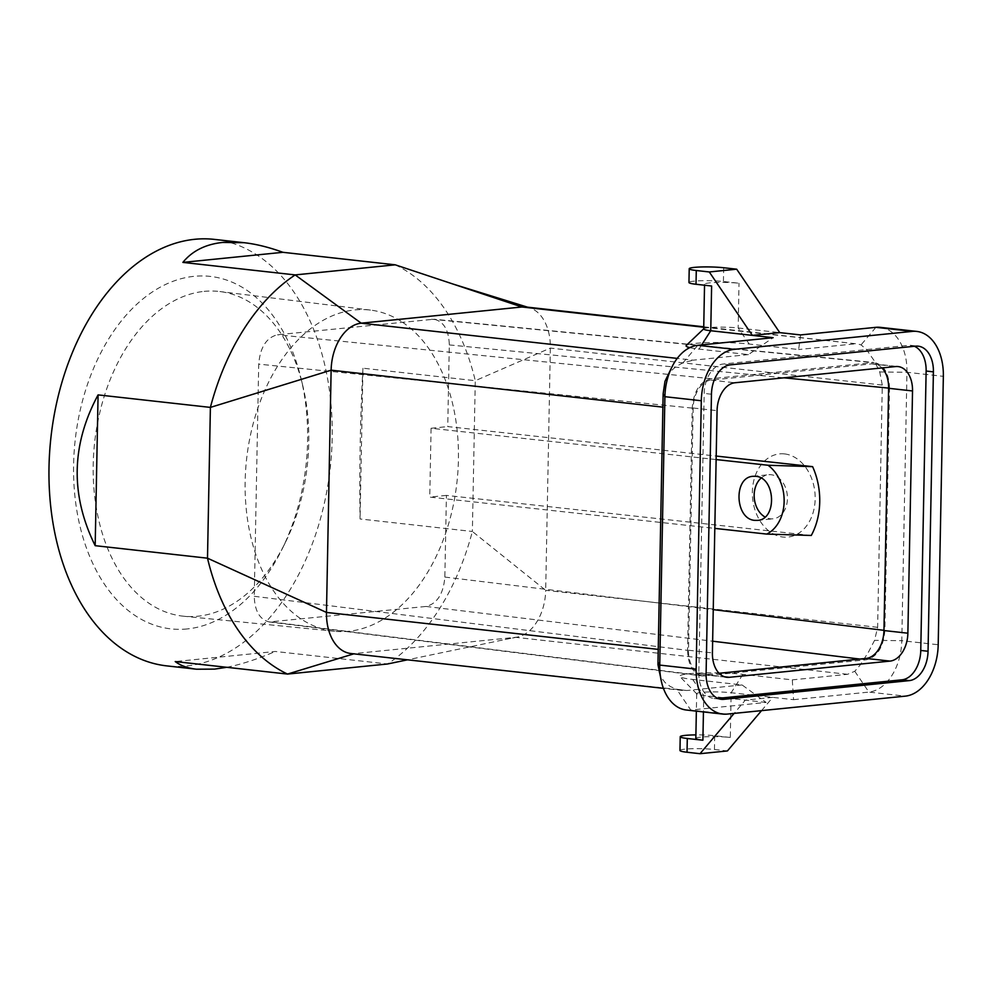 <?xml version="1.0" encoding="UTF-8"?>
<svg xmlns="http://www.w3.org/2000/svg" width="993" height="993" viewBox="0 0 993 993"><rect width="100%" height="100%" fill="white"/><g stroke="black" fill="none" stroke-linecap="round" stroke-linejoin="round"><path stroke-width="0.74" stroke-dasharray="4.96 3.72" d="M766.149 702.448L703.752 695.497A20.766 2.185 -178.9 0 1 696.801 693.946A20.766 2.185 -178.9 0 1 696.689 693.71A20.766 2.185 -178.9 0 1 708.915 691.96A20.766 2.185 -178.9 0 1 731.158 692.729L793.556 699.68L792.302 679.87L742.901 674.371A38.069 4.009 1.1 0 0 700.313 673.018A38.069 4.009 1.1 0 0 679.932 676.605A38.069 4.009 1.1 0 0 692.667 679.435L742.069 684.947L766.149 702.448L690.793 710.045A48.446 31.726 -83.6 0 1 686.362 710.02M811.281 535.463L446.416 495.408L444.852 577.07C443.424 593.876 437.156 603.67 426.059 606.45L269.302 621.953C259.744 619.595 254.729 611.043 254.258 596.296L258.714 364.133C260.141 347.339 266.409 337.546 277.506 334.765L433.953 319.225C443.685 321.397 448.799 329.961 449.308 344.919L447.744 426.58L716.189 456.06M254.258 596.296L687.578 650.341L692.233 408.086C693.66 391.292 699.928 381.498 711.025 378.718L874.175 362.507L433.953 319.225M880.344 327.355A48.446 31.726 -83.6 0 1 906.957 372.288L901.793 640.684L938.199 644.742M689.763 347.637A38.069 4.009 1.1 0 0 699.01 349.102L748.412 354.6L773.15 337.694M748.412 354.6L693.151 360.174L677.214 358.399M666.737 377.141L671.082 370.873L676.543 366.181L682.936 362.867L693.151 360.174M703.727 327.231L857.642 343.95L861.043 344.906L866.343 349.325L874.212 360.732L879.724 371.953L882.28 385.061L877.638 627.315L874.56 640.348L868.627 651.83L860.286 664.876L854.774 671.28L847.563 674.309L792.302 679.87M761.532 710.64L772.753 697.359L745.346 700.127L734.125 713.396M793.556 699.68L868.9 692.084A48.446 31.726 96.4 0 0 901.793 640.684L874.56 640.348M706.097 673.639L698.811 672.832L704.174 393.414A27.692 18.122 96.4 0 1 722.978 364.046L908.384 345.353A27.692 18.122 96.4 0 1 910.929 345.365L918.202 346.172M742.069 684.947L686.808 690.507L676.667 689.229L690.793 710.045L727.199 714.091M658.843 671.566L661.152 677.4L665.099 682.576L670.387 686.56L676.667 689.229M800.557 334.926L798.645 349.536L749.243 344.037A38.069 4.009 1.1 0 0 710.33 342.573A38.069 4.009 1.1 0 0 686.287 345.415M853.906 343.963L798.645 349.536M888.611 388.102L889.529 388.201L884.875 630.443C883.447 647.25 877.179 657.031 866.082 659.811L702.622 675.997L269.302 621.953M687.578 650.341C688.062 665.087 693.077 673.639 702.622 675.997M889.529 388.201C889.008 373.244 883.894 364.679 874.175 362.507M698.811 672.832A27.692 18.122 96.4 0 0 714.017 698.501A27.692 18.122 96.4 0 0 716.549 698.513L717.827 698.389M402.364 322.179A161.598 105.804 -83.6 0 1 448.464 388.933A161.598 105.804 -83.6 0 1 445.696 533.055A161.598 105.804 -83.6 0 1 396.852 609.392A161.598 105.804 -83.6 0 1 348.692 631.275A161.598 105.804 -83.6 0 1 334.678 631.3A161.598 105.804 -83.6 0 1 301.202 619.036A161.598 105.804 -83.6 0 1 255.102 552.282A161.598 105.804 -83.6 0 1 257.87 408.148A161.598 105.804 -83.6 0 1 306.713 331.823A161.598 105.804 -83.6 0 1 354.873 309.928A161.598 105.804 -83.6 0 1 370.476 310.089A161.598 105.804 -83.6 0 1 402.364 322.179M914.404 346.284A27.692 18.122 96.4 0 0 910.929 345.365M881.945 367.931A26.302 17.216 96.4 0 0 874.163 363.897A26.302 17.216 96.4 0 0 871.755 363.885L711 380.096A26.302 17.216 96.4 0 0 693.151 407.999L688.497 650.241A26.302 17.216 96.4 0 0 702.932 674.632A26.302 17.216 96.4 0 0 705.34 674.644L719.081 673.266M526.017 306.998A44.3 29.008 -83.6 0 1 529.033 307.582A44.3 29.008 -83.6 0 1 538.33 313.031A44.3 29.008 -83.6 0 1 545.703 323.706A44.3 29.008 -83.6 0 1 550.345 348.084L545.691 590.326L472.37 531.478A214.575 140.485 -83.6 0 1 452.225 585.944A214.575 140.485 -83.6 0 1 422.993 631.622A214.575 140.485 -83.6 0 1 387.58 663.982L275.272 651.47L175.215 661.561M703.702 328.956A20.766 2.185 -178.9 0 1 703.814 328.733A20.766 2.185 -178.9 0 1 716.934 327.181A20.766 2.185 -178.9 0 1 738.159 327.975L779.753 332.618M711.621 286.009A20.766 2.185 -178.9 0 1 704.558 284.234A20.766 2.185 -178.9 0 1 716.772 282.471A20.766 2.185 -178.9 0 1 739.015 283.241L723.425 281.503A20.766 2.185 -178.9 0 0 701.182 280.734A20.766 2.185 -178.9 0 0 688.956 282.496M716.127 459.56L431.086 428.268L447.744 426.58M877.638 627.315L545.691 590.326A44.3 29.008 -83.6 0 1 540.093 615.747A44.3 29.008 -83.6 0 1 532.285 627.948A44.3 29.008 -83.6 0 1 517.353 637.072A44.3 29.008 -83.6 0 1 515.615 637.32L354.861 653.531A44.3 29.008 -83.6 0 1 350.802 653.506M226.714 667.296C241.212 664.441 257.398 659.166 275.272 651.47M784.569 453.913A41.805 31.292 84.2 0 1 815.166 498.97A41.805 31.292 84.2 0 1 782.968 537.039A41.805 31.292 84.2 0 1 752.359 491.969A41.805 31.292 84.2 0 1 784.569 453.913M882.28 385.061L550.345 348.084L475.275 380.704L472.37 531.478L360.062 518.967C359.354 465.953 360.322 415.695 362.954 368.192L360.062 518.967M395.239 264.821A214.575 140.485 -83.6 0 1 429.547 290.155A214.575 140.485 -83.6 0 1 457.14 330.098A214.575 140.485 -83.6 0 1 475.275 380.704L362.954 368.192M686.808 690.507L353.818 653.841M761.097 478.105A22.144 16.583 84.2 0 1 768.582 474.741A22.144 16.583 84.2 0 1 771.226 474.753A22.144 16.583 84.2 0 1 787.424 496.872A22.144 16.583 84.2 0 1 773.026 518.818A22.144 16.583 84.2 0 1 770.382 518.805A22.144 16.583 84.2 0 1 765.032 517.03M204.111 291.383A163.349 106.959 -83.6 0 1 219.887 291.545A163.349 106.959 -83.6 0 1 302.666 385.21A163.349 106.959 -83.6 0 1 285.078 543.097A163.349 106.959 -83.6 0 1 197.868 616.219A163.349 106.959 -83.6 0 1 183.705 616.231A163.349 106.959 -83.6 0 1 93.652 453.925A163.349 106.959 -83.6 0 1 204.111 291.383M847.563 674.309L515.615 637.32L407.515 659.824M446.416 495.408L429.758 497.083L714.799 528.388M431.086 428.268L429.758 497.083M695.832 738.444A20.766 2.185 -178.9 0 1 708.059 736.694A20.766 2.185 -178.9 0 1 730.302 737.464L714.699 735.726A20.766 2.185 -178.9 0 0 695.907 734.894M679.969 750.472A20.766 2.185 -178.9 0 1 692.195 748.722A20.766 2.185 -178.9 0 1 714.439 749.492L727.435 750.931M214.351 239.387A214.575 140.485 -83.6 0 1 331.538 453.292A214.575 140.485 -83.6 0 1 186.498 665.993A214.575 140.485 -83.6 0 1 166.836 665.893M187.205 628.941A177.313 116.094 -83.6 0 1 73.606 464.439A177.313 116.094 -83.6 0 1 193.983 276.339A177.313 116.094 -83.6 0 1 300.966 378.184A177.313 116.094 -83.6 0 1 281.875 549.563A177.313 116.094 -83.6 0 1 187.205 628.941M431.57 319.225L871.78 362.507M711.025 378.718L277.506 334.765M879.724 371.953L906.957 372.288L943.35 376.335M682.936 362.867L697.806 345.291M854.774 671.28L868.9 692.084L905.306 696.143M711.46 394.221L704.174 393.414M875.913 327.33L861.043 344.906M692.233 408.086L258.714 364.133M444.852 577.07L713.247 609.628M883.956 630.332L884.875 630.443M449.308 344.919L783.949 377.812M271.995 621.978L705.315 676.022M426.059 606.45L712.639 641.205M859.888 659.067L866.082 659.811M718.82 698.762L716.549 698.513M915.67 346.16L908.384 345.353M730.252 364.853L722.978 364.046M711 380.096L734.919 382.764M871.755 363.885L895.674 366.554M688.497 650.241L712.415 652.91M693.151 407.999L717.07 410.655M705.34 674.644L724.505 676.779M749.243 344.037L738.159 327.975L739.015 283.241M723.686 267.75L723.425 281.503M692.667 679.435L703.752 695.497L703.441 711.919M699.01 349.102L701.703 344.894M742.901 674.371L731.158 692.729L730.302 737.464M714.439 749.492L714.699 735.726M714.017 698.501L721.29 699.308M702.932 674.632L726.851 677.3M874.163 363.897L898.082 366.566M703.739 326.796L857.642 343.95M682.427 690.458L663.423 688.335M704.534 285.214L704.558 284.234M527.544 307.172L529.033 307.582M370.476 310.089L219.887 291.545M696.801 693.946L679.932 676.605M696.689 693.71L696.354 711.137M517.353 637.072L505.201 639.492M757.51 520.382L773.026 518.818M334.678 631.3L183.705 616.231M302.666 385.21L300.966 378.184M285.078 543.097L281.875 549.563M753.029 476.305L768.582 474.741"/><path stroke-width="1.49" d="M661.735 682.886L657.949 664.54L663.138 393.787L664.9 396.691L659.749 665.087A48.446 31.726 -83.6 0 0 661.735 682.886A48.446 31.726 -83.6 0 0 686.362 710.02L722.755 714.079A48.446 31.726 -83.6 0 1 696.155 669.145L701.306 400.75L664.9 396.691A48.446 31.726 96.4 0 1 672.249 366.367A48.446 31.726 96.4 0 1 697.806 345.291L773.15 337.694L710.752 330.743A20.766 2.185 -178.9 0 1 703.702 328.956L704.534 285.214M701.306 400.75A48.446 31.726 96.4 0 1 734.199 349.35L912.306 331.389A48.446 31.726 -83.6 0 1 916.75 331.414A48.446 31.726 -83.6 0 1 943.35 376.335L938.199 644.742A48.446 31.726 96.4 0 1 905.306 696.143L727.199 714.091A48.446 31.726 -83.6 0 1 722.755 714.079M916.75 331.414L880.344 327.355A48.446 31.726 -83.6 0 0 875.913 327.33L800.557 334.926L779.753 332.618L752.359 335.373L709.287 271.958L736.682 269.19L779.753 332.618M928.045 651.259L933.408 371.854A27.692 18.122 96.4 0 0 918.202 346.172A27.692 18.122 96.4 0 0 915.67 346.16L730.252 364.853A27.692 18.122 96.4 0 0 711.46 394.221L706.097 673.639A27.692 18.122 96.4 0 0 721.29 699.308A27.692 18.122 96.4 0 0 723.835 699.32L909.253 680.627A27.692 18.122 96.4 0 0 928.045 651.259L920.759 650.452A27.692 18.122 96.4 0 1 901.967 679.82L717.827 698.389M933.408 371.854L926.134 371.034L920.759 650.452M663.138 393.787L664.987 381.312L672.249 366.367M716.127 459.56L768.048 465.258A38.131 28.76 84.1 0 1 784.135 501.515A38.131 28.76 84.1 0 1 766.72 534.085L811.281 535.463A63.378 47.801 84.1 0 0 812.609 466.648L716.189 456.06M926.134 371.034A27.692 18.122 96.4 0 0 914.404 346.284M895.674 366.554L734.919 382.764A26.302 17.216 96.4 0 0 717.07 410.655L712.415 652.91A26.302 17.216 96.4 0 0 726.851 677.3A26.302 17.216 96.4 0 0 729.259 677.313L890.026 661.102A26.302 17.216 96.4 0 0 907.875 633.199L912.53 390.957A26.302 17.216 96.4 0 0 898.082 366.566A26.302 17.216 96.4 0 0 895.674 366.554M719.081 673.266L866.107 658.433A26.302 17.216 96.4 0 0 883.956 630.543L888.611 388.288A26.302 17.216 96.4 0 0 881.945 367.931M703.702 328.844L686.287 345.415A38.069 4.009 1.1 0 0 689.763 347.637M663.423 688.335L350.802 653.506A44.3 29.008 -83.6 0 1 338.489 647.486A44.3 29.008 -83.6 0 1 331.116 636.811A44.3 29.008 -83.6 0 1 326.474 612.433L331.128 370.178A44.3 29.008 -83.6 0 1 336.726 344.77A44.3 29.008 -83.6 0 1 344.534 332.568A44.3 29.008 -83.6 0 1 361.204 323.184L521.958 306.986A44.3 29.008 -83.6 0 1 526.017 306.998L703.739 326.796M709.287 271.958L696.279 270.506A20.766 2.185 -178.9 0 1 689.216 268.731A20.766 2.185 -178.9 0 1 701.443 266.968A20.766 2.185 -178.9 0 1 723.686 267.75L736.682 269.19M98.084 394.891C71.223 444.839 70.255 495.097 95.179 545.678L98.084 394.891L210.392 407.403A214.575 140.485 -83.6 0 1 230.537 352.949A214.575 140.485 -83.6 0 1 259.769 307.271A214.575 140.485 -83.6 0 1 295.182 274.912L182.873 262.4L282.931 252.309C269.004 247.257 256.02 244.042 244.005 242.689L222.767 242.429C205.588 244.228 192.294 250.881 182.873 262.4M812.609 466.648L768.048 465.258M407.515 659.824L387.58 663.982L287.523 674.073L175.215 661.561C180.714 665.67 187.801 668.227 196.477 669.208L214.575 669.121L226.714 667.296M677.214 358.399L361.204 323.184L295.182 274.912L395.239 264.821L282.931 252.309M703.727 327.231L521.958 306.986L395.239 264.821M663.076 407.167L331.128 370.178L210.392 407.403L207.5 558.19L95.179 545.678M658.421 649.41L326.474 612.433L207.5 558.19A214.575 140.485 -83.6 0 0 225.622 608.796A214.575 140.485 -83.6 0 0 253.215 648.739A214.575 140.485 -83.6 0 0 287.523 674.073L353.818 653.841M714.799 528.388L766.72 534.085M754.854 520.369L757.51 520.382C777.345 519.538 775.607 477.36 755.698 476.317L753.029 476.305C733.194 477.149 734.944 519.327 754.854 520.369M703.441 711.919L702.895 740.219A20.766 2.185 -178.9 0 1 695.832 738.444L696.354 711.137M702.895 740.219L687.293 738.482A20.766 2.185 -178.9 0 1 680.23 736.707A20.766 2.185 -178.9 0 1 695.907 734.894M680.23 736.707L679.969 750.472A20.766 2.185 -178.9 0 0 687.032 752.247L700.028 753.699L734.125 713.396M700.028 753.699L727.435 750.931L761.532 710.64M196.477 669.208L166.836 665.893A214.575 140.485 -83.6 0 1 49.65 452.001A214.575 140.485 -83.6 0 1 194.69 239.301A214.575 140.485 -83.6 0 1 214.351 239.387L244.005 242.689M701.703 344.894L710.752 330.743L711.621 286.009L696.019 284.271A20.766 2.185 -178.9 0 1 688.956 282.496L689.216 268.731M765.032 517.03A22.144 16.583 84.2 0 1 754.308 498.449A22.144 16.583 84.2 0 1 761.097 478.105M696.155 669.145L659.749 665.087L657.987 662.194M734.199 349.35L697.806 345.291M875.913 327.33L912.306 331.389M909.253 680.627L901.967 679.82M713.247 609.628L883.956 630.332M783.949 377.812L888.611 388.102M712.639 641.205L859.888 659.067M723.835 699.32L718.82 698.762M888.611 388.288L912.53 390.957M883.956 630.543L907.875 633.199M866.107 658.433L890.026 661.102M724.505 676.779L729.259 677.313M687.032 752.247L687.293 738.482M696.279 270.506L696.019 284.271M453.379 284.159L527.544 307.172"/></g></svg>

